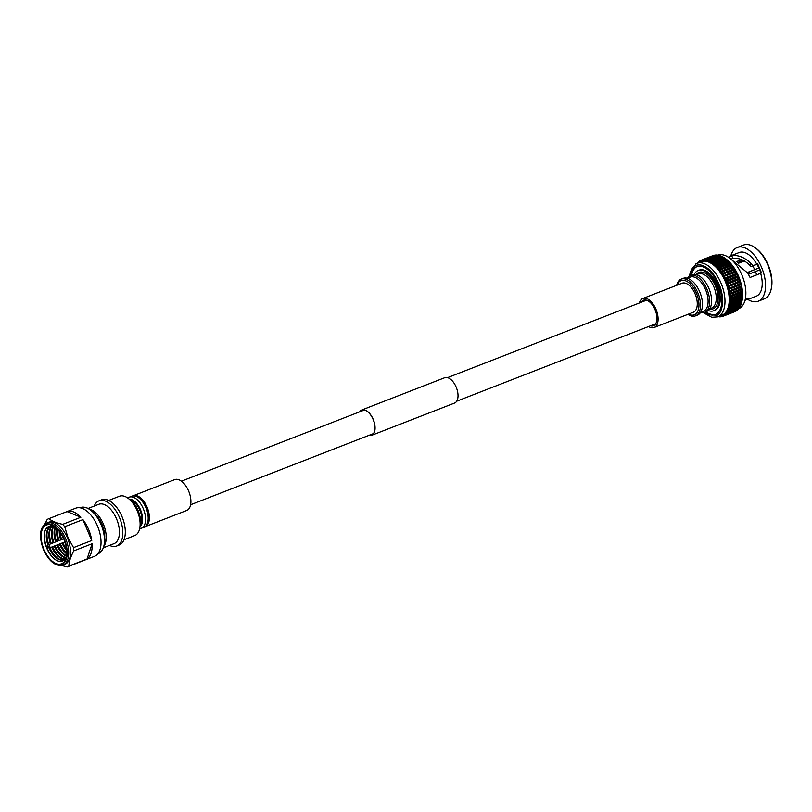 <?xml version="1.0" encoding="UTF-8"?>
<svg xmlns="http://www.w3.org/2000/svg" width="812" height="812" viewBox="0 0 812 812"><rect width="100%" height="100%" fill="white"/><g stroke="black" fill="none" stroke-linecap="round" stroke-linejoin="round"><path stroke-width="1.22" d="M359.929 411.725A13.388 7.166 68.7 0 1 361.847 410.192A13.388 7.166 68.7 0 1 368.536 412.506A13.388 7.166 68.7 0 1 374.789 425.458A13.388 7.166 68.7 0 1 371.551 435.13A13.388 7.166 68.7 0 1 369.095 435.293M359.625 411.846A13.591 7.278 68.7 0 1 361.766 409.989L444.712 377.712A13.591 7.278 68.7 0 1 451.502 380.067A13.591 7.278 68.7 0 1 457.856 393.221A13.591 7.278 68.7 0 1 454.568 403.046L371.632 435.333A13.591 7.278 68.7 0 1 368.79 435.415M361.766 409.989A13.591 7.278 68.7 0 1 368.567 412.344A13.591 7.278 68.7 0 1 374.911 425.498A13.591 7.278 68.7 0 1 371.632 435.333M650.463 325.795A13.692 7.328 -111.3 0 0 653.467 325.744A13.692 7.328 -111.3 0 0 655.051 309.656A13.692 7.328 -111.3 0 0 643.53 300.227A13.692 7.328 -111.3 0 0 641.297 302.226M648.565 326.536A15.56 8.333 -111.3 0 0 654.137 327.49A15.56 8.333 -111.3 0 0 655.954 309.199A15.56 8.333 -111.3 0 0 642.86 298.491A15.56 8.333 -111.3 0 0 639.389 302.967M654.137 327.49L693.326 312.234A15.56 8.333 -111.3 0 0 695.133 293.954A15.56 8.333 -111.3 0 0 682.039 283.236L642.86 298.491M703.801 312.549L716.468 315.523C723.36 313.32 724.69 296.126 718.914 284.038A27.05 14.484 68.7 0 0 695.437 265.737A27.05 14.484 68.7 0 0 689.55 275.928M694.199 274.405A21.569 11.551 68.7 0 1 698.137 270.518A21.569 11.551 68.7 0 1 716.285 285.377A21.569 11.551 68.7 0 1 713.778 310.732A21.569 11.551 68.7 0 1 708.257 310.529M698.432 270.406A21.569 11.551 68.7 0 1 698.513 270.376A21.569 11.551 68.7 0 1 716.671 285.225A21.569 11.551 -111.3 0 0 698.513 270.376A21.569 11.551 -111.3 0 0 698.32 270.457M677.238 285.113A18.3 9.795 68.7 0 1 696.442 293.284A18.3 9.795 68.7 0 1 698.046 310.6A18.3 9.795 68.7 0 1 688.525 314.112M687.926 314.335A19.711 10.556 -111.3 0 0 695.468 315.858A19.711 10.556 -111.3 0 0 697.762 292.696A19.711 10.556 -111.3 0 0 681.177 279.125A19.711 10.556 -111.3 0 0 676.65 285.337M695.468 315.858L697.457 315.086A19.711 10.556 -111.3 0 0 699.741 291.914A19.711 10.556 -111.3 0 0 683.156 278.354L681.177 279.125M700.594 312.346L703.446 311.24A18.3 9.795 -111.3 0 0 705.577 289.732A18.3 9.795 -111.3 0 0 690.18 277.136L687.328 278.242M700.543 312.437A19.711 10.556 -111.3 0 0 704.603 312.295A19.711 10.556 -111.3 0 0 706.897 289.133A19.711 10.556 -111.3 0 0 690.312 275.572A19.711 10.556 -111.3 0 0 687.226 278.222M704.603 312.295L706.582 311.524A19.711 10.556 -111.3 0 0 708.876 288.361A19.711 10.556 -111.3 0 0 692.291 274.801L690.312 275.572M709.729 308.793L711.616 308.063A18.3 9.795 -111.3 0 0 713.738 286.555A18.3 9.795 -111.3 0 0 698.34 273.959L696.452 274.689M709.536 309.088A19.539 10.465 -111.3 0 0 715.321 285.865A19.539 10.465 -111.3 0 0 696.107 274.608M698.817 270.264A21.569 11.551 68.7 0 1 699.112 270.142A21.569 11.551 68.7 0 1 717.27 284.992A21.569 11.551 68.7 0 1 714.763 310.346A21.569 11.551 68.7 0 1 714.458 310.458M689.083 276.232L695.996 263.748L696.848 263.362A28.704 15.367 -111.3 0 1 721.015 283.124A28.704 15.367 -111.3 0 1 718.417 316.538A28.704 15.367 -111.3 0 1 717.676 316.873L721.919 315.218A28.704 15.367 -111.3 0 0 725.258 281.48A28.704 15.367 -111.3 0 0 701.091 261.718L696.848 263.362A28.704 15.367 -111.3 0 0 696.097 263.697M738.808 308.641A28.704 15.367 -111.3 0 0 741.904 274.994A28.704 15.367 -111.3 0 0 717.991 255.141M758.205 301.232L764.417 298.816A28.836 15.438 -111.3 0 0 771.167 289.173A28.836 15.438 -111.3 0 0 767.766 264.925A28.836 15.438 -111.3 0 0 754.987 247.619A28.836 15.438 -111.3 0 0 743.498 245.072L737.296 247.487A28.836 15.438 68.7 0 1 761.565 267.341A28.836 15.438 68.7 0 1 758.205 301.232A28.836 15.438 68.7 0 1 747.862 299.466M730.861 255.8A28.836 15.438 68.7 0 1 737.296 247.487M754.987 247.619L755.921 248.289A27.588 14.768 68.7 0 1 768.152 264.844A27.588 14.768 68.7 0 1 771.4 288.057L771.167 289.173M750.308 273.319L749.577 273.695L750.308 273.319M748.928 274.111A2.456 1.309 -111.3 0 0 748.816 273.806A2.456 1.309 -111.3 0 0 747.832 272.416M756.581 274.953A15.935 8.536 -111.3 0 0 755.515 271.543L748.471 274.283M760.793 273.299A15.875 8.496 -111.3 0 0 759.727 269.909L755.515 271.543M747.375 272.487L758.915 268.001L747.436 272.568M754.703 269.635A15.935 8.536 -111.3 0 0 752.673 265.981M744.35 260.977L738.534 263.24M737.59 262.601L743.274 260.388M758.915 268.001A15.875 8.496 -111.3 0 0 756.875 264.347M757.738 264.012L751.13 266.58L757.637 263.768L761.514 272.933L750.075 277.481L747.73 273.035L731.541 259.667M732.911 258.378L731.003 259.19M751.13 266.58L750.43 265.839C744.675 260.114 738.849 257.648 732.942 258.449L731.693 255.689C737.976 254.795 744.289 257.242 750.643 263.047L753.12 265.625M745.233 299.435L745.051 300.196M745.304 299.09L749.75 298.207L745.365 300.207M725.004 258.744L723.279 258.957M728.425 257.242L731.693 255.689M750.43 265.839L750.643 263.047M748.258 299.313L756.256 296.207A23.436 12.545 -111.3 0 0 760.661 273.37M756.784 264.204A23.436 12.545 -111.3 0 0 739.245 252.522L731.257 255.628M741.945 301.232A29.252 15.661 -111.3 0 0 742.026 300.866A29.252 15.661 -111.3 0 0 738.575 276.263A29.252 15.661 -111.3 0 0 725.613 258.703A29.252 15.661 -111.3 0 0 725.42 258.561M738.585 276.953L726.831 281.531L725.674 281.277L738.392 276.09L738.585 276.953A30.074 16.108 68.7 0 1 739.093 278.242L739.549 279.49A30.074 16.108 68.7 0 1 739.986 280.779L740.382 282.048A30.074 16.108 68.7 0 1 740.757 283.347L741.082 284.616A30.074 16.108 68.7 0 1 741.386 285.915L741.64 287.184A30.074 16.108 68.7 0 1 741.874 288.463L742.066 289.711A30.074 16.108 68.7 0 1 742.219 290.97L742.33 292.198A30.074 16.108 68.7 0 1 742.412 293.426L742.462 294.614A30.074 16.108 68.7 0 1 742.462 295.801L742.432 296.938A30.074 16.108 68.7 0 1 742.361 298.075L742.259 299.151A30.074 16.108 68.7 0 1 742.117 300.227L741.935 301.252A30.074 16.108 68.7 0 1 741.863 301.617A30.074 16.108 68.7 0 1 741.721 302.257L728.882 307.058L729.714 307.778A30.074 16.108 68.7 0 1 729.43 308.702L741.183 304.135A30.074 16.108 68.7 0 0 741.468 303.201L729.714 307.778M741.742 302.054L741.468 303.201M741.183 303.85L740.859 304.997A30.074 16.108 68.7 0 1 740.503 305.84L727.633 310.478L728.364 311.199A30.074 16.108 68.7 0 1 727.938 311.95L739.691 307.372A30.074 16.108 68.7 0 0 740.118 306.621L728.364 311.199M740.493 305.474L740.118 306.621M739.671 306.926L739.245 308.063A30.074 16.108 68.7 0 1 738.758 308.712L725.867 313.199L726.486 313.879A30.074 16.108 68.7 0 1 725.938 314.427L737.692 309.849A30.074 16.108 68.7 0 0 738.25 309.301L726.486 313.879M738.727 308.195L738.25 309.301M737.661 309.26L737.134 310.336A30.074 16.108 68.7 0 1 736.525 310.773L724.771 315.35L723.634 315.117L724.152 315.726A30.074 16.108 68.7 0 1 723.502 316.061L735.256 311.483A30.074 16.108 68.7 0 0 735.916 311.158L724.152 315.726M736.504 310.113L735.916 311.158M734.606 311.737L722.842 316.325A30.074 16.108 68.7 0 1 722.142 316.548L721.026 316.183L721.432 316.7A30.074 16.108 68.7 0 1 720.701 316.802L719.96 316.842A30.074 16.108 68.7 0 1 719.188 316.832L718.437 316.497M718.742 316.629L718.417 316.761A30.074 16.108 68.7 0 1 718.092 316.71M700.807 260.368L701.466 260.114L700.827 261.099L700.807 260.368A30.074 16.108 68.7 0 0 700.157 260.703L699.568 261.738L699.538 261.078A30.074 16.108 68.7 0 0 698.939 261.515L698.371 262.002A30.074 16.108 68.7 0 0 697.823 262.56L697.346 263.667M721.98 316.487L721.432 316.7M699.538 261.078L700.056 260.875M722.842 316.325L722.375 315.756L723.502 316.061M713.931 255.303A30.074 16.108 68.7 0 0 713.23 255.526L701.477 260.104A30.074 16.108 68.7 0 1 702.177 259.881L714.702 255.567M702.877 259.728A30.074 16.108 68.7 0 1 703.618 259.627L715.372 255.049A30.074 16.108 68.7 0 0 714.631 255.151L702.877 259.728L702.177 260.682L702.177 259.881M737.134 310.336L725.38 314.914A30.074 16.108 68.7 0 1 724.771 315.35M725.38 314.914L724.801 314.264L725.938 314.427M704.349 259.586A30.074 16.108 68.7 0 1 705.12 259.596L716.884 255.019A30.074 16.108 68.7 0 0 716.113 255.009L704.349 259.586L703.608 260.479L703.618 259.627M715.372 255.049L716.133 255.354M705.892 259.667A30.074 16.108 68.7 0 1 706.694 259.799L718.447 255.222A30.074 16.108 68.7 0 0 717.646 255.09L705.09 260.51L705.12 259.596M716.884 255.019L717.625 255.354M739.245 308.063L727.491 312.63A30.074 16.108 68.7 0 1 726.994 313.29M727.491 312.63L726.811 311.94L727.938 311.95M707.485 259.982A30.074 16.108 68.7 0 1 708.308 260.236L720.061 255.658A30.074 16.108 68.7 0 0 719.239 255.415L706.633 260.764L706.694 259.799M706.643 260.469L707.181 260.266M718.447 255.222L719.178 255.597M709.109 260.53A30.074 16.108 68.7 0 1 709.942 260.885L721.706 256.318A30.074 16.108 68.7 0 0 720.863 255.953L708.216 261.231L708.308 260.236M708.237 260.936L708.957 260.652M720.061 255.658L720.762 256.054M740.859 304.997L729.105 309.575A30.074 16.108 68.7 0 1 728.75 310.417M729.105 309.575L728.323 308.854L729.43 308.702M710.764 261.302A30.074 16.108 68.7 0 1 711.606 261.768L723.36 257.191A30.074 16.108 68.7 0 0 722.518 256.724L709.83 261.931L709.942 260.885M709.85 261.616L722.386 256.734L721.706 256.318M712.428 262.276A30.074 16.108 68.7 0 1 713.271 262.855L725.025 258.287A30.074 16.108 68.7 0 1 725.025 258.287A30.074 16.108 68.7 0 0 724.182 257.708L711.454 262.834L711.606 261.768M711.485 262.509L724.02 257.627L723.36 257.191M741.935 301.252L730.181 305.82A30.074 16.108 68.7 0 1 729.968 306.834M730.181 305.82L729.308 305.119L742.117 300.227M713.119 263.616L725.938 258.937L713.078 263.951L713.271 262.855M742.259 299.151L730.506 303.729A30.074 16.108 68.7 0 1 730.364 304.804M742.442 298.034L730.232 302.785M730.506 303.729L729.582 303.038M725.847 258.896A30.074 16.108 68.7 0 1 726.679 259.576L727.491 260.287L714.692 265.26L714.925 264.154L726.679 259.576M714.093 263.474A30.074 16.108 68.7 0 1 714.925 264.154M714.753 264.915L727.278 260.043M714.692 265.26L727.552 260.256M742.432 296.938L730.678 301.516A30.074 16.108 68.7 0 1 730.607 302.643M742.574 295.832L729.714 300.836L742.462 295.801M730.678 301.516L729.714 300.836M727.491 260.287A30.074 16.108 68.7 0 1 728.313 261.068L729.105 261.87L716.275 266.752L716.56 265.636L728.313 261.068M715.737 264.864A30.074 16.108 68.7 0 1 716.56 265.636M742.544 295.812L730.008 300.684M716.346 266.407L728.882 261.535M716.275 266.752L729.135 261.748M742.462 294.614L730.709 299.181A30.074 16.108 68.7 0 1 730.709 300.369M742.564 293.538L729.704 298.542L742.412 293.426M730.709 299.181L729.704 298.542M729.105 261.87A30.074 16.108 68.7 0 1 729.907 262.733L730.688 263.626L717.828 268.427L718.153 267.31L729.907 262.733M717.351 266.448A30.074 16.108 68.7 0 1 718.153 267.31M742.523 293.487L729.988 298.369M717.92 268.082L730.445 263.2M717.828 268.427L730.688 263.423M742.33 292.198L730.577 296.766A30.074 16.108 68.7 0 1 730.658 298.004M742.401 291.163L729.541 296.167L742.219 290.97M730.577 296.766L729.541 296.167M730.688 263.626A30.074 16.108 68.7 0 1 731.46 264.57L732.211 265.534L719.331 270.254L719.706 269.148L731.46 264.57M718.935 268.193A30.074 16.108 68.7 0 1 719.706 269.148M742.351 291.092L729.815 295.964M719.432 269.909L731.967 265.037M719.331 270.254L732.191 265.25M742.066 289.711L730.303 294.289A30.074 16.108 68.7 0 1 730.465 295.548M742.097 288.727L729.237 293.731L741.874 288.463M730.303 294.289L729.237 293.731M732.211 265.534A30.074 16.108 68.7 0 1 732.952 266.559L733.662 267.595L720.762 272.233L721.198 271.137L732.952 266.559M720.447 270.112A30.074 16.108 68.7 0 1 721.198 271.137M742.026 288.625L729.501 293.508M720.883 271.898L733.419 267.016M720.762 272.233L733.632 267.229M741.64 287.184L729.886 291.752A30.074 16.108 68.7 0 1 730.12 293.041M741.65 286.24L728.79 291.244L741.386 285.915M729.886 291.752L728.79 291.244M733.662 267.595A30.074 16.108 68.7 0 1 734.363 268.691L735.033 269.787L722.132 274.344L722.609 273.268L734.363 268.691M721.909 272.172A30.074 16.108 68.7 0 1 722.609 273.268M741.569 286.128L729.034 291M722.264 274.009L734.799 269.127M722.132 274.344L734.992 269.34M741.082 284.616L729.328 289.194A30.074 16.108 68.7 0 1 729.633 290.493M741.072 283.733L728.212 288.737L740.757 283.347M729.328 289.194L728.212 288.737M735.033 269.787A30.074 16.108 68.7 0 1 735.702 270.944L736.322 272.091L723.411 276.567L723.939 275.512L735.702 270.944M723.279 274.365A30.074 16.108 68.7 0 1 723.939 275.512M740.97 283.601L728.435 288.483M723.563 276.232L736.098 271.36M723.411 276.567L736.271 271.553M740.382 282.048L728.628 286.626A30.074 16.108 68.7 0 1 728.993 287.925M740.351 281.226L727.491 286.23L739.986 280.779M728.628 286.626L727.491 286.23M736.322 272.091A30.074 16.108 68.7 0 1 736.931 273.289L737.509 274.486L725.755 279.064L724.598 278.881L725.177 277.866L736.931 273.289M724.568 276.669A30.074 16.108 68.7 0 1 725.177 277.866M740.239 281.074L727.704 285.956M724.761 278.567L737.296 273.685M724.598 278.881L737.458 273.877M739.549 279.49L727.796 284.068A30.074 16.108 68.7 0 1 728.232 285.357M739.509 278.739L726.649 283.743L727.339 282.82L739.093 278.242M727.796 284.068L726.649 283.743M737.509 274.486A30.074 16.108 68.7 0 1 738.067 275.725L738.392 276.09M725.755 279.064A30.074 16.108 68.7 0 1 726.314 280.302L738.067 275.725M739.377 278.577L726.852 283.449M725.857 280.972L726.314 280.302M725.674 281.277L738.534 276.273M726.831 281.531A30.074 16.108 68.7 0 1 727.339 282.82M719.127 316.304A29.252 15.661 -111.3 0 0 725.512 281.348A29.252 15.661 -111.3 0 0 698.3 262.804M690.596 275.461A25.679 13.753 68.7 0 1 696.645 266.691A25.679 13.753 68.7 0 1 718.255 284.373A25.679 13.753 68.7 0 1 715.27 314.559A25.679 13.753 68.7 0 1 704.887 312.194M697.143 266.519A25.679 13.753 -111.3 0 0 691.57 275.075M713.971 310.651A21.569 11.551 -111.3 0 0 714.154 310.58A21.569 11.551 -111.3 0 0 716.671 285.225A21.569 11.551 68.7 0 1 714.154 310.59A21.569 11.551 68.7 0 1 714.083 310.61M705.872 311.808A25.679 13.753 -111.3 0 0 715.758 314.356M147.124 524.511A16.027 8.587 -111.3 0 0 147.49 523.994A16.027 8.587 -111.3 0 0 146.84 507.307A16.027 8.587 -111.3 0 0 136.66 496.162A16.027 8.587 -111.3 0 0 136.04 496.03M144.972 526.714A16.555 8.861 -111.3 0 0 145.165 526.643L186.689 510.484A16.555 8.861 -111.3 0 0 188.617 491.016A16.555 8.861 -111.3 0 0 174.681 479.618L133.158 495.787A16.555 8.861 -111.3 0 0 132.965 495.858M145.165 526.643A16.555 8.861 -111.3 0 0 147.094 507.185A16.555 8.861 -111.3 0 0 133.158 495.787M142.496 500.233A11.338 6.07 -111.3 0 0 141.775 499.806M141.917 499.603A11.662 6.242 -111.3 0 0 141.258 499.278M48.284 546.547L47.603 546.324L47.959 547.227L48.284 546.547M47.959 547.227L48.75 547.795A1.685 0.903 -111.3 0 0 49.42 547.948A1.685 0.903 -111.3 0 0 49.623 545.968A1.685 0.903 -111.3 0 0 48.202 544.801A1.685 0.903 -111.3 0 0 47.806 545.37L47.603 546.324M64.605 542.04A17.945 9.612 -111.3 0 0 65.559 543.979M62.869 542.721A19.762 10.576 -111.3 0 0 66.594 549.166M62.636 542.802A17.965 9.622 -111.3 0 0 66.614 549.369M61.986 543.055A17.965 9.622 -111.3 0 0 66.716 550.506M60.271 543.725A19.762 10.576 -111.3 0 0 65.63 552.16M60.037 543.817A17.965 9.622 -111.3 0 0 66.787 553.216M59.398 544.07A17.965 9.622 -111.3 0 0 66.757 553.957M57.703 544.72A19.742 10.566 -111.3 0 0 63.478 553.591M57.439 544.832A17.945 9.612 -111.3 0 0 66.543 555.834M56.83 545.065A17.945 9.612 -111.3 0 0 66.401 556.301M55.084 545.745A19.762 10.576 -111.3 0 0 60.514 554.251M54.851 545.837A17.945 9.612 -111.3 0 0 65.873 557.621M54.242 546.07A17.945 9.612 -111.3 0 0 65.691 557.956M52.526 546.74A19.742 10.566 -111.3 0 0 58.231 555.55M52.262 546.841A17.965 9.622 -111.3 0 0 65.112 558.9M51.643 547.085A17.945 9.612 -111.3 0 0 64.96 559.103M49.928 547.745A19.742 10.566 -111.3 0 0 55.703 556.616M49.664 547.856A17.945 9.612 -111.3 0 0 64.168 559.641M48.984 547.927A17.945 9.612 -111.3 0 0 63.864 559.772A17.945 9.612 -111.3 0 0 64.808 559.285M44.498 533.007A19.762 10.576 -111.3 0 0 47.066 548.181A19.762 10.576 -111.3 0 0 54.678 559.143M55.551 527.455A18.605 9.967 -111.3 0 0 45.299 530.256A18.605 9.967 -111.3 0 0 46.781 548.232A18.605 9.967 -111.3 0 0 57.723 560.879A18.605 9.967 -111.3 0 0 66.564 555.763M43.99 549.44A20.807 11.145 -111.3 0 0 56.678 563.751A20.807 11.145 -111.3 0 0 66.381 556.809A20.807 11.145 -111.3 0 0 63.925 539.31A20.807 11.145 -111.3 0 0 54.698 526.815A20.807 11.145 -111.3 0 0 42.528 528.896A20.807 11.145 -111.3 0 0 43.99 549.44M62.971 565.091L64.798 564.381A22.574 12.089 -111.3 0 0 67.426 537.838A22.574 12.089 -111.3 0 0 48.426 522.299L46.599 523.009C39.676 527.384 38.641 536.275 43.513 549.704C49.116 561.518 55.602 566.644 62.971 565.091A22.574 12.089 -111.3 0 0 65.599 538.549A22.574 12.089 -111.3 0 0 46.599 523.009M104.758 536.915A19.742 10.566 -111.3 0 0 102.038 524.532A19.742 10.566 -111.3 0 0 96.435 515.529M104.19 545.857A21.092 11.297 -111.3 0 0 103.307 523.963A21.092 11.297 -111.3 0 0 89.97 509.317M103.611 547.684L114.066 543.614A21.092 11.297 -111.3 0 0 116.522 518.817A21.092 11.297 -111.3 0 0 98.77 504.303L88.315 508.373M109.518 545.38A24.258 12.982 -111.3 0 0 116.644 545.999A24.258 12.982 -111.3 0 0 119.465 517.488A24.258 12.982 -111.3 0 0 99.054 500.791A24.258 12.982 -111.3 0 0 94.222 506.069M116.644 545.999L119.141 545.035A24.258 12.982 -111.3 0 0 121.962 516.523A24.258 12.982 -111.3 0 0 101.551 499.827L99.054 500.791M123.972 539.757L134.762 535.555A21.092 11.297 -111.3 0 0 139.816 527.891A21.092 11.297 -111.3 0 0 137.218 510.768A21.092 11.297 -111.3 0 0 128.367 498.477A21.092 11.297 -111.3 0 0 119.465 496.244L108.676 500.446M139.816 527.891L140.314 525.039A17.783 9.521 -111.3 0 0 138.121 510.606A17.783 9.521 -111.3 0 0 130.661 500.243L128.367 498.477M140.029 526.704A14.992 8.029 -111.3 0 0 140.527 509.824A14.992 8.029 -111.3 0 0 129.321 499.207M61.671 565.467L67.193 566.928A25.822 13.824 -111.3 0 0 67.386 566.857A25.822 13.824 -111.3 0 0 68.868 566.066L87.077 558.981A25.822 13.824 -111.3 0 0 92.091 543.736L73.882 550.82A25.822 13.824 -111.3 0 0 73.537 547.603L67.975 537.595L64.706 526.694A25.822 13.824 -111.3 0 0 62.686 524.329C56.586 523.029 51.968 521.142 48.842 518.665A25.822 13.824 -111.3 0 0 48.659 518.736A25.822 13.824 -111.3 0 0 47.167 519.518L44.954 523.902M67.386 566.857L94.466 556.311A25.822 13.824 -111.3 0 0 97.47 525.963A25.822 13.824 -111.3 0 0 75.739 508.19L48.659 518.736M62.686 524.329L80.895 517.244A25.822 13.824 -111.3 0 0 67.051 511.58L48.842 518.665M73.537 547.603L91.746 540.518A25.822 13.824 -111.3 0 0 88.589 529.424A25.822 13.824 -111.3 0 0 82.915 519.609L64.706 526.694M68.868 566.066C69.02 561.599 70.695 556.514 73.882 550.82M51.877 526.044A17.945 9.612 -111.3 0 0 50.851 526.328A17.945 9.612 -111.3 0 0 47.888 545.116M51.156 526.217A17.945 9.612 -111.3 0 0 48.446 544.71M46.964 534.174A19.742 10.566 -111.3 0 0 48.71 544.608M52.11 526.085A17.945 9.612 -111.3 0 0 50.425 543.938M52.354 526.125A17.965 9.622 -111.3 0 0 51.044 543.695M49.552 533.24A19.742 10.566 -111.3 0 0 51.298 543.593M53.419 526.43A17.945 9.612 -111.3 0 0 53.013 542.934M53.785 526.562A17.945 9.612 -111.3 0 0 53.622 542.69M52.11 532.662A19.762 10.576 -111.3 0 0 53.866 542.599M55.064 527.171A17.945 9.612 -111.3 0 0 55.612 541.919M55.49 527.424A17.945 9.612 -111.3 0 0 56.221 541.685M54.739 531.149A19.742 10.566 -111.3 0 0 56.485 541.584M56.911 528.663A17.965 9.622 -111.3 0 0 58.17 540.924M57.439 529.191A17.965 9.622 -111.3 0 0 58.819 540.67M57.297 530.743A19.762 10.576 -111.3 0 0 59.053 540.579M59.215 531.231A17.965 9.622 -111.3 0 0 60.758 539.919M59.905 532.134A17.965 9.622 -111.3 0 0 61.407 539.665M60.027 532.307A19.762 10.576 -111.3 0 0 61.641 539.574M62.768 536.823A17.945 9.612 -111.3 0 0 63.387 538.894M148.779 518.584A11.662 6.242 -111.3 0 0 149.043 517.904M148.799 517.863A11.338 6.07 -111.3 0 0 149.043 517.051M87.077 558.981L92.091 543.736M91.746 540.518L82.915 519.609M80.895 517.244L67.051 511.58M64.27 539.127A21.528 11.52 -111.3 0 0 45.594 524.562A21.528 11.52 -111.3 0 0 43.645 549.612A21.528 11.52 -111.3 0 0 62.321 564.178A21.528 11.52 -111.3 0 0 64.27 539.127M80.297 507.622C88.346 505.937 95.43 511.55 101.551 524.471C106.869 539.148 105.763 548.871 98.211 553.652A24.695 13.225 -111.3 0 0 101.084 524.623A24.695 13.225 -111.3 0 0 80.297 507.622L79.901 507.774M140.425 524.319A13.611 7.288 -111.3 0 0 139.867 510.159A13.611 7.288 -111.3 0 0 131.239 500.71M143.957 527.232A16.666 8.922 -111.3 0 0 145.896 507.642A16.666 8.922 -111.3 0 0 131.869 496.173C137.614 494.965 142.526 498.71 146.596 507.409C151.702 518.137 146.536 527.891 143.957 527.232L141.349 528.247A16.666 8.922 -111.3 0 0 143.277 508.657A16.666 8.922 -111.3 0 0 129.26 497.188L127.738 498.01M181.431 481.191L364.294 410.03M447.544 377.631L646.535 300.186M190.607 504.759L373.469 433.598M456.709 401.199L655.7 323.755M717.676 316.873L711.748 317.279L703.253 312.64M698.137 270.518L699.112 270.142M749.821 272.791L748.065 272.325M741.204 259.454L740.534 260.073M742.026 300.866L741.863 301.617M713.778 310.732L714.763 310.346M736.2 261.748L741.65 259.627M63.701 538.772L48.202 544.801M131.869 496.173L129.26 497.188M139.674 528.663L141.349 528.247M64.919 541.919L49.42 547.948"/></g></svg>
